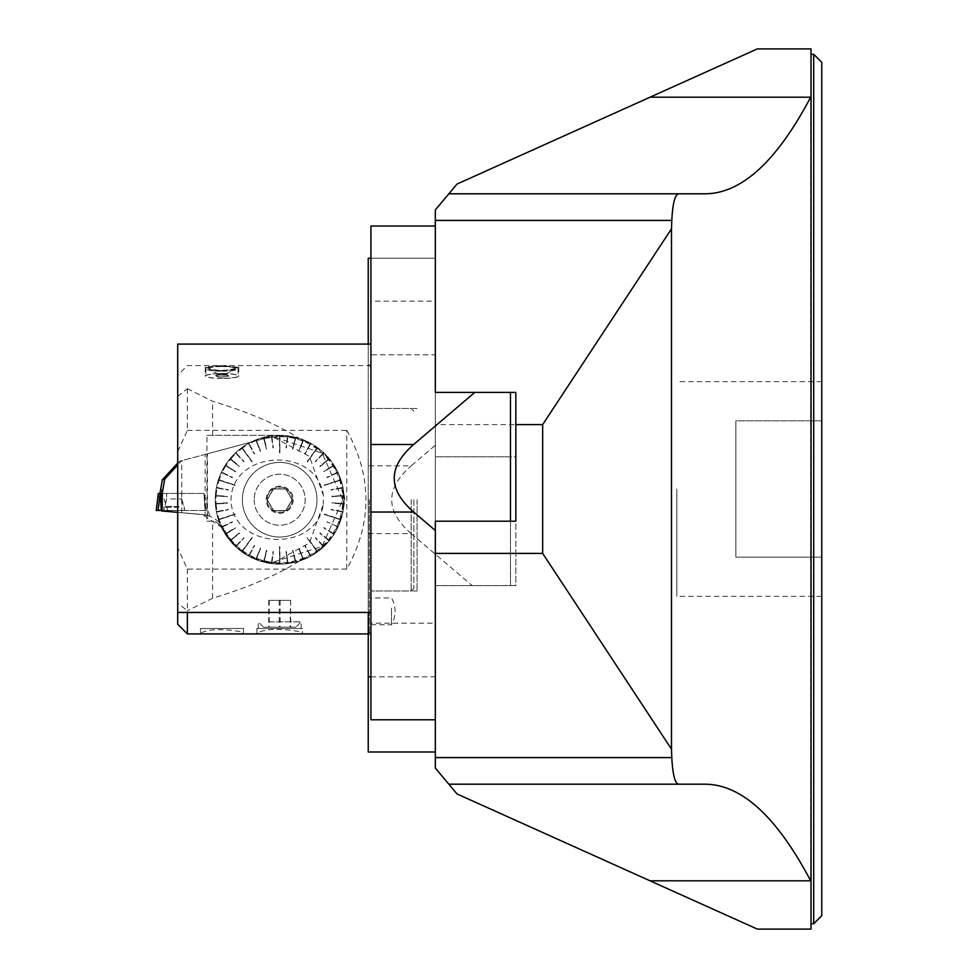 <?xml version="1.0" encoding="UTF-8"?>
<svg xmlns="http://www.w3.org/2000/svg" width="978" height="978" viewBox="0 0 978 978"><rect width="100%" height="100%" fill="white"/><g stroke="black" fill="none" stroke-linecap="round" stroke-linejoin="round"><path stroke-width="0.73" stroke-dasharray="4.89 3.67" d="M821.764 489L821.764 596.336L821.764 489M821.764 915.677L821.764 62.323M821.764 420.833L821.764 557.167L821.764 420.833L821.764 557.167L821.764 420.833L735.884 420.833L735.884 557.167L735.884 420.833L735.884 557.167L735.884 420.833L821.764 420.833M821.764 557.167L735.884 557.167L821.764 557.167M811.019 489L811.019 923.733L811.019 489M678.329 193.815L448.841 193.815L435.332 209.915L435.332 424.599L542.668 424.599L671.483 228.852L671.788 220.417C672.644 203.937 674.832 195.062 678.329 193.815L705.468 193.815C741.776 193.375 776.85 161.174 810.689 97.201L810.689 880.799C776.85 816.826 741.776 784.625 705.468 784.185L678.329 784.185C674.832 782.938 672.644 774.063 671.788 757.583L671.483 749.148L542.668 553.401L515.834 553.401L515.834 585.602L435.332 585.602L435.332 768.085L448.841 784.185L678.329 784.185M811.019 96.553L811.019 48.9L757.351 48.9L650.015 97.201L810.689 97.201M810.689 880.799L650.015 880.799L757.351 929.1L811.019 929.1L811.019 881.447M370.919 623.182L370.919 719.784L435.332 719.784L435.332 392.398L435.332 521.201L510.467 521.201L510.467 392.398L435.332 392.398L435.332 226.016L370.919 226.016L370.919 301.151L435.332 301.151L435.332 623.182L370.919 623.182L370.919 301.151M435.332 424.599L435.332 456.799L515.834 456.799L515.834 553.401M542.668 424.599L542.668 553.401M671.483 228.852L671.483 749.148M448.841 784.185L705.468 784.185L448.841 784.185L435.332 768.085L457.032 793.953L650.015 880.799M435.332 456.799L435.332 585.602L515.834 585.602L515.834 456.799L435.332 456.799L510.467 456.799L510.467 585.602L435.332 585.602L435.332 456.799L510.467 456.799L510.467 585.602L435.332 585.602L435.332 751.984L368.241 751.984L368.241 465.846L411.2 465.846L435.332 445.271L435.332 456.799M448.841 193.815L435.332 209.915L457.032 184.047L650.015 97.201M676.849 489L676.849 596.336L676.849 489M510.467 392.398L435.332 392.398L515.834 392.398L515.834 521.201L435.332 521.201L510.467 521.201M368.241 533.621L411.2 533.621L472.178 585.602M411.2 533.621C385.234 511.029 385.234 488.438 411.2 465.846M435.332 445.271L435.332 258.216L435.332 354.818L368.241 354.818L368.241 612.448M370.919 676.849L435.332 676.849L435.332 354.818M435.332 676.849L435.332 751.984M368.241 499.734L368.241 634.453L368.241 499.734M370.919 499.734L370.919 634.453L370.919 499.734M368.241 344.085L368.241 354.818M370.919 258.216L435.332 258.216L368.241 258.216L368.241 465.846M417.08 499.734L417.08 590.969L417.08 499.734M370.919 478.266L370.919 344.085L370.919 478.266M435.332 719.784L435.332 623.182M435.332 301.151L435.332 226.016M346.774 569.098L187.373 569.098L177.678 547.741L177.715 612.448L177.715 344.085M370.919 611.372L370.919 597.949L370.919 611.372M299.023 438.303C322.055 446.31 336.579 462.191 342.593 485.944L344.085 499.734L342.593 513.511C336.566 537.264 322.043 553.145 299.023 561.164C264.048 569.086 237.972 557.301 220.796 525.809L215.05 521.201L206.957 521.201L206.957 435.332L279.684 435.332L299.036 438.303M187.385 388.718L212.605 401.249C248.009 411.946 276.823 424.281 299.06 438.254M187.373 388.731L187.373 430.418L177.678 451.726L177.715 375.222L177.715 396.31L187.373 388.706M187.373 430.369L346.774 430.369M346.799 430.406C372.325 476.628 372.325 522.839 346.799 569.062M187.373 569.049L187.373 612.448M187.373 633.915L187.373 610.749L177.69 603.157L177.715 624.245M299.06 561.213C276.835 575.186 248.009 587.521 212.605 598.23L187.385 610.749M342.691 485.919L344.879 499.734L342.691 513.548M369.317 499.734L369.317 633.915L369.317 499.734M298.131 633.915L302.495 633.243L299.598 631.654C279.732 628.072 265.49 628.597 256.872 633.243L261.236 633.915M238.803 633.915L243.51 633.243L240.27 631.605C221.395 628.512 208.131 629.05 200.478 633.243L205.172 633.915M238.656 367.325L221.994 365.589L205.221 367.031C215.197 371.298 226.334 371.395 238.656 367.325M177.715 603.133L177.715 396.334M177.715 547.741L177.715 451.738M212.593 598.206L212.593 521.201M206.957 521.201L215.05 521.201L220.796 525.809A64.401 64.401 0 0 0 344.085 499.734A64.401 64.401 0 0 0 266.358 436.726A64.401 64.401 0 0 0 220.796 525.809A64.401 64.401 0 0 1 279.684 435.332L206.957 435.332M346.774 569.037L346.774 430.43M287.862 436.579L286.041 447.814A249.427 52.311 -172.8 0 1 286.444 447.863L287.862 436.579A63.68 63.68 0 0 1 295.332 438.01L292.495 449.024A249.427 52.311 -165.6 0 1 292.887 449.122L295.711 438.107A63.68 63.68 0 0 1 302.935 440.455L298.755 451.029A249.427 52.311 -158.4 0 1 299.121 451.176L303.314 440.601A63.68 63.68 0 0 1 310.185 443.829L304.708 453.804A249.427 52.311 -151.2 0 1 305.063 454L310.539 444.024A63.68 63.68 0 0 1 316.958 448.095L307.116 461.64A223.828 46.944 36 0 1 307.434 461.885L316.958 448.095M295.711 438.107L295.014 439.244L295.332 438.01M303.314 440.601L302.838 441.787L302.935 440.455M310.539 444.024L309.928 445.149L310.185 443.829M316.53 449.367L317.275 448.34A63.68 63.68 0 0 1 323.131 453.181L315.344 461.469A249.427 52.311 -136.8 0 1 315.637 461.738L323.425 453.45A63.68 63.68 0 0 1 328.62 458.988L319.855 466.237A249.427 52.311 -129.6 0 1 320.112 466.555L328.877 459.293A63.68 63.68 0 0 1 333.339 465.442L323.742 471.543A249.427 52.311 -122.4 0 1 323.95 471.873L333.559 465.785A63.68 63.68 0 0 1 337.214 472.435L326.921 477.276A249.427 52.311 -115.2 0 1 327.092 477.643L337.386 472.802A63.68 63.68 0 0 1 340.185 479.868L324.268 485.039A223.828 46.944 72 0 1 324.39 485.418L340.185 479.868M323.425 453.45L322.544 454.379L323.131 453.181M328.877 459.293L327.642 459.807L328.62 458.988M333.559 465.785L332.483 466.469L333.339 465.442M337.386 472.802L336.236 473.352L337.214 472.435M339.097 480.638L340.307 480.247A63.68 63.68 0 0 1 342.202 487.606L331.029 489.733A249.427 52.311 -100.8 0 1 331.102 490.137L342.276 487.998A63.68 63.68 0 0 1 343.229 495.54L331.872 496.249A249.427 52.311 -93.6 0 1 331.897 496.653L343.254 495.932A63.68 63.68 0 0 1 343.254 503.536L331.897 502.814A249.427 52.311 -86.4 0 1 331.872 503.218L343.229 503.939A63.68 63.68 0 0 1 342.276 511.47L331.102 509.342A249.427 52.311 -79.2 0 1 331.029 509.734L342.202 511.861A63.68 63.68 0 0 1 340.307 519.22L324.39 514.049A223.828 46.944 108 0 1 324.268 514.428L340.307 519.22M342.276 487.998L341.016 488.242L342.202 487.606M343.254 495.932L341.97 496.017L343.229 495.54M343.229 503.939L341.945 503.853L343.254 503.536M342.202 511.861L341.016 511.225L342.276 511.47M338.975 519.208L340.185 519.599A63.68 63.68 0 0 1 337.386 526.665L327.092 521.824A249.427 52.311 -64.8 0 1 326.921 522.191L327.092 521.824M316.2 550.333L307.08 537.778L317.275 551.14A63.68 63.68 0 0 0 323.131 546.299L322.251 545.357L323.425 546.017A63.68 63.68 0 0 0 328.62 540.479L327.642 539.66L328.877 540.174A63.68 63.68 0 0 0 333.339 534.025L332.263 533.34L333.559 533.682A63.68 63.68 0 0 0 337.214 527.032L336.065 526.482L337.386 526.665M316.958 551.372A63.68 63.68 0 0 1 310.539 555.443L305.063 545.467A249.427 52.311 -28.8 0 1 304.708 545.663L310.185 555.638A63.68 63.68 0 0 1 303.314 558.866L299.121 548.291A249.427 52.311 -21.6 0 1 298.755 548.438L302.935 559.013A63.68 63.68 0 0 1 295.711 561.36L292.887 550.345A249.427 52.311 -14.4 0 1 292.495 550.443L295.332 561.47A63.68 63.68 0 0 1 287.862 562.888L286.444 551.604A249.427 52.311 -7.2 0 1 286.041 551.653L287.471 562.937A63.68 63.68 0 0 1 279.891 563.414L279.891 546.678A223.828 46.944 180 0 1 279.488 546.678L279.891 563.414M310.185 555.638L309.574 554.514L310.539 555.443M302.935 559.013L302.838 557.68L303.314 558.866M295.332 561.47L295.014 560.223L295.711 561.36M287.471 562.937L287.3 561.665L287.862 562.888M279.488 562.13L279.488 563.414A63.68 63.68 0 0 1 271.908 562.937L273.327 551.653A249.427 52.311 7.2 0 1 272.923 551.604L271.505 562.888A63.68 63.68 0 0 1 264.048 561.47L266.872 550.443A249.427 52.311 14.4 0 1 266.481 550.345L263.657 561.36A63.68 63.68 0 0 1 256.432 559.013L260.613 548.438A249.427 52.311 21.6 0 1 260.246 548.291L256.053 558.866A63.68 63.68 0 0 1 249.182 555.638L254.659 545.663A249.427 52.311 28.8 0 1 254.304 545.467L248.828 555.443A63.68 63.68 0 0 1 242.422 551.372L252.263 537.827A223.828 46.944 -144 0 1 251.933 537.594L242.422 551.372M271.505 562.888L272.067 561.665L271.908 562.937M263.657 561.36L264.366 560.223L264.048 561.47M256.053 558.866L256.529 557.68L256.432 559.013M248.828 555.443L249.451 554.318L249.182 555.638M242.837 550.101L242.092 551.14A63.68 63.68 0 0 1 236.236 546.299L244.023 537.998A249.427 52.311 43.2 0 1 243.73 537.729L235.942 546.017A63.68 63.68 0 0 1 230.747 540.479L239.512 533.23A249.427 52.311 50.4 0 1 239.255 532.924L230.49 540.174A63.68 63.68 0 0 1 226.028 534.025L235.625 527.924A249.427 52.311 57.6 0 1 235.417 527.594L225.808 533.682A63.68 63.68 0 0 1 222.153 527.032L232.446 522.191A249.427 52.311 64.8 0 1 232.275 521.824L221.982 526.665A63.68 63.68 0 0 1 219.182 519.599L235.111 514.428A223.828 46.944 -108 0 1 234.977 514.049L219.182 519.599M235.942 546.017L237.116 545.357L236.236 546.299M230.49 540.174L231.48 539.355L230.747 540.479M225.808 533.682L227.104 533.34L226.028 534.025M221.982 526.665L223.131 526.115L222.153 527.032M220.27 518.829L219.06 519.22A63.68 63.68 0 0 1 217.165 511.861L228.339 509.734A249.427 52.311 79.2 0 1 228.265 509.342L217.092 511.47A63.68 63.68 0 0 1 216.138 503.939L227.495 503.218A249.427 52.311 86.4 0 1 227.471 502.814L216.114 503.536A63.68 63.68 0 0 1 216.114 495.932L227.471 496.653A249.427 52.311 93.6 0 1 227.495 496.249L216.138 495.54A63.68 63.68 0 0 1 217.092 487.998L228.265 490.137A249.427 52.311 100.8 0 1 228.339 489.733L217.165 487.606A63.68 63.68 0 0 1 219.06 480.247L234.977 485.418A223.828 46.944 -72 0 1 235.111 485.039L219.06 480.247M217.092 511.47L218.351 511.225L217.165 511.861M216.114 503.536L217.397 503.45L216.138 503.939M216.138 495.54L217.397 496.017L216.114 495.932M217.165 487.606L218.351 488.242L217.092 487.998M220.405 480.259L219.182 479.868A63.68 63.68 0 0 1 221.982 472.802L232.275 477.643A249.427 52.311 115.2 0 1 232.446 477.276L222.153 472.435A63.68 63.68 0 0 1 225.808 465.785L235.417 471.873A249.427 52.311 122.4 0 1 235.625 471.543L226.028 465.442A63.68 63.68 0 0 1 230.49 459.293L239.255 466.555A249.427 52.311 129.6 0 1 239.512 466.237L230.747 458.988A63.68 63.68 0 0 1 235.942 453.45L243.73 461.738A249.427 52.311 136.8 0 1 244.023 461.469L236.236 453.181A63.68 63.68 0 0 1 242.092 448.34L251.933 461.885A223.828 46.944 -36 0 1 252.263 461.64L242.092 448.34M222.153 472.435L223.302 472.985L221.982 472.802M226.028 465.442L227.104 466.127L225.808 465.785M230.747 458.988L231.737 459.807L230.49 459.293M236.236 453.181L236.823 454.379L235.942 453.45M243.167 449.134L242.422 448.095A63.68 63.68 0 0 1 248.828 444.024L254.304 454A249.427 52.311 151.2 0 1 254.659 453.804L249.182 443.829A63.68 63.68 0 0 1 256.053 440.601L260.246 451.176A249.427 52.311 158.4 0 1 260.613 451.029L256.432 440.455A63.68 63.68 0 0 1 263.657 438.107L266.481 449.122A249.427 52.311 165.6 0 1 266.872 449.024L264.048 438.01A63.68 63.68 0 0 1 271.505 436.579L272.923 447.863A249.427 52.311 172.8 0 1 273.327 447.814L271.908 436.53A63.68 63.68 0 0 1 279.488 436.054L279.488 452.802A223.828 46.944 0 0 1 279.891 452.802L279.488 436.054M249.182 443.829L249.451 445.149L248.828 444.024M256.432 440.455L256.529 441.787L256.053 440.601M264.048 438.01L263.974 439.342L263.657 438.107M271.908 436.53L272.067 437.802L271.505 436.579M279.891 437.337L279.891 436.054A63.68 63.68 0 0 1 287.471 436.53M212.593 435.332L212.593 401.286M302.495 628.512L256.872 628.512L302.495 628.512L302.495 633.243M269.659 621.837L301.151 621.837L269.659 621.837M301.151 628.512L258.216 628.512L301.151 628.512L301.151 621.837L295.784 627.204L263.583 627.204L295.784 627.204M243.51 628.512L200.466 628.512L243.51 628.512L243.51 633.243M221.994 373.498A16.773 2.482 0 0 1 238.754 375.98A16.773 2.482 0 0 1 221.994 378.474A16.773 2.482 0 0 1 205.221 375.98A16.773 2.482 0 0 1 221.994 373.498M221.994 376.836A5.782 0.856 180 0 0 227.727 375.882A5.782 0.856 180 0 0 221.994 375.124A5.782 0.856 180 0 0 216.248 375.882A5.782 0.856 180 0 0 221.994 376.836M221.994 376.982A6.724 0.99 0 0 1 215.502 375.723A6.724 0.99 0 0 1 221.957 374.99A6.724 0.99 0 0 1 228.473 375.723A6.724 0.99 0 0 1 221.994 376.982M221.969 373.853L217.96 374.452L226.016 374.452L221.969 373.853M221.969 373.327L218.106 374.073L226.016 373.914L221.969 373.327M221.92 366.567A13.423 1.98 180 0 0 209.023 369.073A13.423 1.98 180 0 0 221.994 370.54A13.423 1.98 180 0 0 234.952 369.073A13.423 1.98 180 0 0 221.92 366.567M222.067 370.894A15.831 2.347 0 0 1 206.334 368.205A15.831 2.347 0 0 1 221.994 366.212A15.831 2.347 0 0 1 237.642 368.205A15.831 2.347 0 0 1 222.067 370.894M222.067 371.2A16.1 2.384 180 0 0 238.094 368.816A16.1 2.384 180 0 0 237.911 368.461A16.1 2.384 180 0 0 221.994 366.432A16.1 2.384 180 0 0 206.065 368.461A16.1 2.384 180 0 0 205.881 368.816A16.1 2.384 180 0 0 222.067 371.2M221.994 378.364A16.1 2.384 0 0 1 205.881 375.98A16.1 2.384 0 0 1 221.994 373.608A16.1 2.384 0 0 1 238.094 375.98A16.1 2.384 0 0 1 222.067 378.364A16.1 2.384 0 0 1 221.994 378.364M229.879 628.524L200.49 628.524L229.879 628.524M200.466 633.243L200.466 628.512L243.485 628.512L200.49 628.524M290.173 600.37L268.73 600.37L290.649 600.37L290.173 627.204L268.73 627.204L290.173 627.204M268.73 600.37L268.73 627.204M279.219 600.37L279.219 627.204M269.194 600.37L269.194 627.204M280.148 600.37L280.148 627.204M290.649 600.37L290.649 627.204M281.676 510.553A11.002 11.002 0 0 1 277.691 510.553L273.437 510.553L271.309 506.861A11.002 11.002 0 0 1 269.317 503.425L267.19 499.734L269.317 496.042A11.002 11.002 0 0 1 271.309 492.606L273.437 488.914L277.691 488.914A11.002 11.002 0 0 1 281.676 488.914L285.931 488.914L288.058 492.606A11.002 11.002 0 0 1 290.05 496.042L292.178 499.734L290.05 503.425A11.002 11.002 0 0 1 288.058 506.861L285.931 510.553L281.676 510.553A11.002 11.002 0 0 1 277.691 510.553L273.437 510.553L271.309 506.861A11.002 11.002 0 0 1 269.317 503.425L267.19 499.734L269.317 496.042A11.002 11.002 0 0 1 271.309 492.606L273.437 488.914L277.691 488.914A11.002 11.002 0 0 1 281.676 488.914L285.931 488.914L288.058 492.606A11.002 11.002 0 0 1 290.05 496.042L292.178 499.734L290.05 503.425A11.002 11.002 0 0 1 288.058 506.861L285.931 510.553L281.676 510.553M254.194 499.734A25.489 25.489 0 0 0 292.434 521.812A25.489 25.489 0 0 0 292.434 477.655A25.489 25.489 0 0 0 254.194 499.734A25.489 25.489 0 0 1 279.684 474.244A25.489 25.489 0 0 1 305.173 499.734A25.489 25.489 0 0 1 279.684 525.223A25.489 25.489 0 0 1 254.194 499.734M293.229 499.734A13.545 13.545 0 0 1 272.911 511.457A13.545 13.545 0 0 1 272.911 488.01A13.545 13.545 0 0 1 293.229 499.734M292.3 499.734A12.616 12.616 0 0 1 273.375 510.663A12.616 12.616 0 0 1 273.375 488.817A12.616 12.616 0 0 1 292.3 499.734A12.616 12.616 0 0 1 273.375 510.663A12.616 12.616 0 0 1 273.375 488.817A12.616 12.616 0 0 1 292.3 499.734M340.307 480.247L324.39 485.418M317.275 448.34L307.434 461.885M279.891 436.054L279.891 452.802M242.422 448.095L252.263 461.64M219.182 479.868L235.111 485.039M219.06 519.22L234.977 514.049M242.092 551.14L251.933 537.594M279.488 563.414L279.488 546.678M317.275 551.14L307.434 537.594A223.828 46.944 144 0 1 307.116 537.827M323.131 546.299L315.344 537.998A249.427 52.311 -43.2 0 0 315.637 537.729L323.425 546.017M328.62 540.479L319.855 533.23A249.427 52.311 -50.4 0 0 320.112 532.924L328.877 540.174M333.339 534.025L323.742 527.924A249.427 52.311 -57.6 0 0 323.95 527.594L333.559 533.682M337.214 527.032L336.065 526.482M340.185 519.599L324.268 514.428M341.97 503.45L331.897 502.814M341.945 503.853L331.848 502.814M341.945 495.614L331.872 496.249M341.97 496.017L331.811 496.249M340.943 487.839L331.029 489.733M341.016 488.242L330.967 489.746M324.329 485.443L338.975 480.259M336.065 472.985L326.921 477.276M336.236 473.352L326.872 477.301M332.263 466.127L323.742 471.543M332.483 466.469L323.694 471.567M327.642 459.807L319.855 466.237M327.899 460.112L319.818 466.274M322.251 454.11L315.344 461.469M322.544 454.379L315.307 461.506M307.398 461.922L316.2 449.134M309.574 444.953L304.708 453.804M309.928 445.149L304.684 453.853M302.471 441.64L298.755 451.029M302.838 441.787L298.73 451.078M295.014 439.244L292.495 449.024M295.393 439.342L292.483 449.073M287.3 437.802L286.041 447.814M287.703 437.851L286.028 447.875M279.891 452.851L279.488 437.337M271.664 437.851L272.923 447.863M272.067 437.802L272.935 447.924M263.974 439.342L266.481 449.122M264.366 439.244L266.493 449.183M256.529 441.787L260.246 451.176M256.896 441.64L260.258 451.225M249.451 445.149L254.304 454M249.793 444.953L254.341 454.049M252.287 461.689L242.837 449.367M236.823 454.379L243.73 461.738M237.116 454.11L243.766 461.787M231.48 460.112L239.255 466.555M231.737 459.807L239.292 466.579M226.884 466.469L235.417 471.873M227.104 466.127L235.466 471.909M223.131 473.352L232.275 477.643M223.302 472.985L232.324 477.667M235.16 485.051L220.27 480.638M218.351 488.242L228.265 490.137M218.424 487.839L228.326 490.137M217.397 496.017L227.471 496.653M217.422 495.614L227.532 496.653M217.422 503.853L227.495 503.218M217.397 503.45L227.556 503.218M218.424 511.628L228.339 509.734M218.351 511.225L228.4 509.721M235.038 514.025L220.405 519.208M223.302 526.482L232.446 522.191M223.131 526.115L232.495 522.166M227.104 533.34L235.625 527.924M226.884 532.998L235.674 527.9M231.737 539.66L239.512 533.23M231.48 539.355L239.549 533.193M237.116 545.357L244.023 537.998M236.823 545.088L244.06 537.961M251.969 537.545L243.167 550.333M249.793 554.514L254.659 545.663M249.451 554.318L254.696 545.614M256.896 557.827L260.246 548.291M256.529 557.68L260.258 548.242M264.366 560.223L266.872 550.443M263.974 560.125L266.884 550.394M272.067 561.665L273.327 551.653M271.664 561.616L273.339 551.592M279.488 546.616L279.891 562.13M287.703 561.616L286.444 551.604M287.3 561.665L286.432 551.543M295.393 560.125L292.887 550.345M295.014 560.223L292.874 550.296M302.838 557.68L299.121 548.291M302.471 557.827L299.109 548.242M309.928 554.318L305.063 545.467M309.574 554.514L305.026 545.418M307.08 537.778L316.53 550.101M322.544 545.088L315.637 537.729M322.251 545.357L315.601 537.68M327.899 539.355L320.112 532.924M327.642 539.66L320.075 532.888M332.483 532.998L323.95 527.594M332.263 533.34L323.901 527.558M336.236 526.115L327.043 521.8M324.207 514.416L339.097 518.829M341.016 511.225L331.102 509.342M340.943 511.628L331.041 509.33M391.469 608.084L391.469 624.783L391.469 608.084M411.176 499.734L411.176 590.969L411.176 499.734M413.865 499.734L413.865 588.291L413.865 499.734M344.085 499.734A64.401 64.401 0 0 0 247.483 443.963A64.401 64.401 0 0 0 247.483 555.516A64.401 64.401 0 0 0 344.085 499.734A64.401 64.401 0 0 0 247.483 443.963A64.401 64.401 0 0 0 247.483 555.516A64.401 64.401 0 0 0 344.085 499.734M161.676 510.944L202.275 514.501L223.742 528.841C234.573 548.56 251.322 559.795 273.999 562.546L309.39 543.059L323.351 504.183C316.566 553.805 232.079 549.844 230.991 499.819C231.884 449.587 316.725 445.638 323.351 495.284L323.351 504.183M177.715 512.35L205.16 514.905L205.16 454.415L181.492 460.76L177.715 464.905M168.167 511.506L202.275 514.501L168.167 511.506L162.152 493.425L159.976 493.425L203.999 493.425L158.338 493.425M161.908 493.401L161.052 486.848M177.715 463.107L179.353 461.335L181.492 460.76M273.999 561.947L322.165 546.335L342.752 499.758L322.178 453.144L273.999 436.934L263.363 438.816L179.353 461.335M273.999 437.521L309.366 456.384L323.351 495.284M205.16 454.415L207.446 453.804L207.446 515.467L205.16 514.905M207.446 515.467A26.834 26.834 0 0 1 223.742 528.841A63.069 63.069 0 0 0 304.659 557.643A63.069 63.069 0 0 0 339.256 479.024A63.069 63.069 0 0 0 263.363 438.816L207.446 453.804M267.287 499.734L273.485 489L285.882 489L292.08 499.734L285.882 510.467L273.485 510.467L267.287 499.734L273.485 510.467L285.882 510.467L292.08 499.734L285.882 489L273.485 489L267.287 499.734M242.385 499.734A37.298 37.298 0 0 0 298.339 532.032A37.298 37.298 0 0 0 298.339 467.435A37.298 37.298 0 0 0 242.385 499.734A37.298 37.298 0 0 0 279.684 537.032A37.298 37.298 0 0 0 316.982 499.734A37.298 37.298 0 0 0 279.684 462.435A37.298 37.298 0 0 0 242.385 499.734M181.737 512.704L181.737 460.699M202.275 514.501L209.647 516.213L202.275 514.501M170.649 493.425L181.688 493.425L170.649 493.425M156.248 510.467L206.101 510.467L204.011 493.425L209.647 516.213M169.328 510.467L184.487 510.467L169.328 510.467M206.101 510.467L159.377 510.467L158.387 493.425M158.045 510.467L159.377 510.467M435.332 220.417L671.788 220.417M671.788 757.583L435.332 757.583M813.708 54.267L813.708 923.733M178.913 507.264L164.084 507.264L178.913 507.264M178.791 506.47L164.353 506.47L178.791 506.47M170.649 498.951L181.688 498.951L170.649 498.951M205.111 510.467L203.999 493.425L204.977 510.467M821.764 381.664L676.849 381.664M821.764 596.336L676.849 596.336M370.919 365.026L368.241 365.026M370.919 634.453L368.241 634.453M413.865 588.291L411.176 590.969L370.919 590.969L417.08 590.969M413.865 411.176L411.176 408.498L370.919 408.498L417.08 408.498M370.919 367.166L369.317 365.552L187.373 365.552L177.715 375.222M370.919 632.301L368.241 633.915M256.872 633.243L256.872 628.512M258.216 628.512L258.216 621.837L263.583 627.204M205.221 367.031L205.221 375.98M238.754 367.031L238.754 375.98M227.727 375.882A7.518 7.518 0 0 0 216.248 375.882M218.106 374.293L215.502 375.723M225.881 374.293L228.473 375.723M225.881 374.073L234.952 369.073M218.106 374.073L209.023 369.073M205.881 368.816L205.881 375.98M238.094 368.816L238.094 375.98M370.919 624.783L391.469 624.783A26.834 26.834 0 0 0 391.469 597.949L370.919 597.949M164.084 507.264L163.852 510.467L166.663 498.951L166.663 493.425L166.663 498.951L164.084 507.264M184.267 507.264L184.487 510.467L181.688 498.951L181.688 493.425L181.688 498.951L184.267 507.264"/><path stroke-width="1.47" d="M821.764 489L821.764 915.677L813.708 923.733L813.708 54.267L821.764 62.323L821.764 489M811.019 96.553L810.689 97.201L650.015 97.201L757.351 48.9L811.019 48.9L811.019 929.1L757.351 929.1L650.015 880.799L810.689 880.799L811.019 881.447M650.015 97.201L457.032 184.047L448.841 193.815L678.329 193.815C674.832 195.062 672.644 203.937 671.788 220.417L671.483 228.852L542.668 424.599L515.834 424.599L515.834 392.398L474.782 392.398L413.645 444.513C387.777 467.007 387.777 489.513 413.645 512.02L435.332 530.504L435.332 521.201L515.834 521.201L515.834 424.599M435.332 553.401L542.668 553.401L671.483 749.148L671.788 757.583C672.644 774.063 674.832 782.938 678.329 784.185L705.468 784.185C741.776 784.625 776.85 816.826 810.689 880.799M542.668 424.599L542.668 553.401M474.782 392.398L435.332 392.398L435.332 209.915L448.841 193.815M678.329 784.185L448.841 784.185L435.332 768.085L435.332 719.784L370.919 719.784L370.919 512.02L413.645 512.02M671.483 228.852L671.483 749.148M810.689 97.201C776.85 161.174 741.776 193.375 705.468 193.815L678.329 193.815M448.841 784.185L457.032 793.953L650.015 880.799M435.332 751.984L368.241 751.984L368.241 612.448M370.919 258.216L368.241 258.216L368.241 344.085M368.241 676.849L370.919 676.849M435.332 226.016L370.919 226.016L370.919 512.02M435.332 530.504L435.332 719.784M510.467 521.201L510.467 392.398M370.919 344.085L177.715 344.085L177.715 612.448L370.919 612.448M187.373 612.448L187.373 633.915L368.241 633.915M187.373 633.915L177.715 624.245L177.715 612.448M177.715 512.35L161.676 510.944L161.59 493.425L160.196 493.425L161.309 510.467L156.235 510.467L158.338 493.425L160.196 493.425M162.201 510.993L162.201 493.401L159.976 493.389L162.336 479.746L177.715 463.107M162.201 493.401L164.72 479.11L162.336 479.746M177.715 464.905L164.72 479.11M160.135 493.425L158.045 510.467L156.248 510.467L161.309 510.467M671.788 220.417L435.332 220.417M435.332 757.583L671.788 757.583M370.919 444.513L413.645 444.513M811.019 923.733L813.708 923.733M811.019 54.267L813.708 54.267M158.338 493.425L156.235 510.467"/></g></svg>
